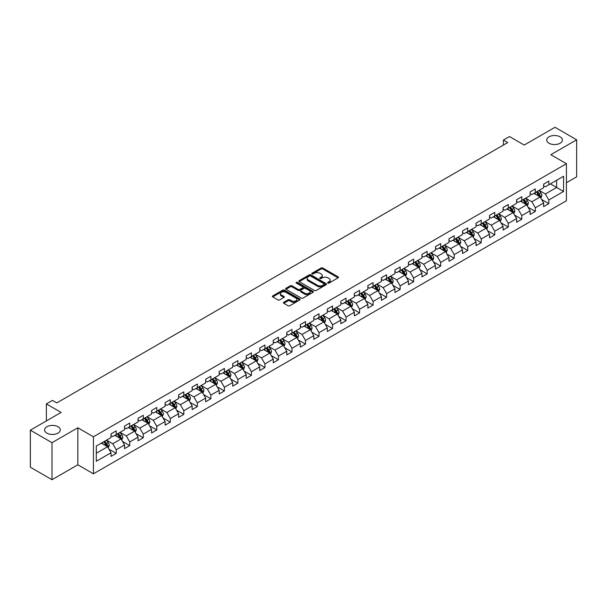 <?xml version="1.0" encoding="UTF-8"?>
<svg xmlns="http://www.w3.org/2000/svg" width="607" height="607" viewBox="0 0 607 607"><rect width="100%" height="100%" fill="white"/><g stroke="black" fill="none" stroke-linecap="round" stroke-linejoin="round"><path stroke-width="0.91" d="M327.879 283.052A0.842 0.486 0 0 0 329.07 283.052L338.107 277.831A1.206 0.698 0 0 0 338.456 277.338A1.206 0.698 0 0 0 338.107 276.853L322.795 268.013A1.206 0.698 0 0 0 321.095 268.013L312.051 273.226A0.842 0.486 0 0 0 313.242 273.916L314.411 273.241A3.847 2.223 0 0 1 319.859 273.241L321.133 273.977A3.847 2.223 0 0 1 322.264 275.548A3.847 2.223 0 0 1 321.133 277.118L319.965 277.794A0.842 0.486 0 0 0 321.156 278.484L322.325 277.809A3.847 2.223 0 0 1 327.772 277.809L329.047 278.545A3.847 2.223 0 0 1 330.17 280.115A3.847 2.223 0 0 1 329.047 281.686L327.879 282.361A0.842 0.486 0 0 0 327.879 283.052L327.879 282.361M57.991 426.729A7.845 4.53 0 0 0 49.448 425.75A7.845 4.53 0 0 0 44.607 429.931A7.845 4.53 0 0 0 46.898 433.132A7.845 4.53 0 0 0 55.449 434.111A7.845 4.53 0 0 0 60.29 429.931A7.845 4.53 0 0 0 57.991 426.729M560.102 136.841A7.845 4.53 0 0 0 551.551 135.862A7.845 4.53 0 0 0 546.71 140.042A7.845 4.53 0 0 0 549.009 143.244A7.845 4.53 0 0 0 557.552 144.231A7.845 4.53 0 0 0 562.393 140.042A7.845 4.53 0 0 0 560.102 136.841M283.75 302.294A1.206 0.698 0 0 0 283.401 302.779A1.206 0.698 0 0 0 283.75 303.272L288.044 305.753A1.206 0.698 0 0 0 289.744 305.753L299.782 299.957A1.206 0.698 0 0 0 300.139 299.463A1.206 0.698 0 0 0 299.782 298.978L284.471 290.138A1.206 0.698 0 0 0 282.771 290.138L272.733 295.928A1.206 0.698 0 0 0 272.384 296.421A1.206 0.698 0 0 0 272.733 296.914L277.923 299.911A1.206 0.698 0 0 0 279.622 299.911L283.917 297.43A1.206 0.698 0 0 0 284.273 296.937A1.206 0.698 0 0 0 283.917 296.444L281.345 294.956A3.217 1.859 0 0 1 280.404 293.644A3.217 1.859 0 0 1 282.392 291.929A3.217 1.859 0 0 1 285.897 292.331L295.981 298.151A3.217 1.859 0 0 1 296.922 299.463A3.217 1.859 0 0 1 294.934 301.186A3.217 1.859 0 0 1 291.428 300.776L289.744 299.812A1.206 0.698 0 0 0 288.044 299.812L283.75 302.294L283.75 303.272M566.422 182.722L576.65 176.819L576.65 139.792L554.988 127.288L524.22 145.05L509.485 136.545L503.423 140.042L507.756 142.546L56.785 402.911L52.445 400.415L46.382 403.913L46.382 420.924M52.012 442.693L52.012 479.712L77.84 464.803L77.84 427.783L52.012 442.693L30.35 430.181L61.117 412.419L46.382 403.913M77.84 427.783L93.44 436.782L566.422 163.708L566.422 200.735L93.44 473.809L93.44 436.782M576.65 139.792L550.822 154.702L566.422 163.708M314.502 290.48A1.206 0.698 0 0 0 316.201 290.48L326.24 284.683A1.206 0.698 0 0 0 326.589 284.19A1.206 0.698 0 0 0 326.24 283.704L310.928 274.865A1.206 0.698 0 0 0 309.229 274.865L299.19 280.654A1.206 0.698 0 0 0 298.834 281.147A1.206 0.698 0 0 0 299.19 281.64L314.502 290.48M296.588 283.234A0.842 0.486 0 0 1 297.445 283.355L297.445 282.354L313.015 291.337A1.206 0.698 0 0 1 313.364 291.83A1.206 0.698 0 0 1 313.015 292.324L302.976 298.113A1.206 0.698 0 0 1 301.269 298.113L285.958 289.273L290.26 286.815L290.26 285.814L285.958 288.295A1.206 0.698 0 0 0 285.609 288.788A1.206 0.698 0 0 0 285.958 289.273L285.958 288.295M290.26 286.815A1.206 0.698 0 0 1 291.959 286.815L291.959 285.814A1.206 0.698 0 0 0 290.26 285.814M291.959 285.814L298.166 289.395A1.206 0.698 0 0 0 299.866 289.395L302.718 287.756A1.206 0.698 0 0 0 303.068 287.263A1.206 0.698 0 0 0 302.718 286.77L296.254 283.037A0.842 0.486 0 0 1 297.445 282.354M52.012 479.712L30.35 467.208L30.35 430.181M108.994 449.218L116.233 453.399L116.233 449.741L124.549 444.939L124.549 448.596L129.746 445.591L129.746 441.942L138.07 437.139L138.07 440.788L143.267 437.784L143.267 434.134L151.583 429.331L151.583 432.981L156.788 429.984L156.788 426.326L165.104 421.524L165.104 425.181L170.301 422.176L170.301 418.527L178.625 413.724L178.625 417.373L183.822 414.369L183.822 410.719L192.146 405.916L192.146 409.566L197.343 406.569L197.343 402.911L205.659 398.109L205.659 401.766L210.864 398.761L210.864 395.111L219.18 390.309L219.18 393.958L224.378 390.954L224.378 387.304L232.701 382.501L232.701 386.151L237.898 383.154L237.898 379.496L246.222 374.694L246.222 378.351L251.419 375.346L251.419 371.696L259.735 366.894L259.735 370.543L264.94 367.538L264.94 363.889L273.256 359.086L273.256 362.736L278.454 359.739L278.454 356.081L286.777 351.278L286.777 354.936L291.975 351.931L291.975 348.281L300.29 343.479L300.29 347.128L305.496 344.123L305.496 340.474L313.811 335.671L313.811 339.321L319.009 336.324L319.009 332.666L327.332 327.863L327.332 331.521L332.53 328.516L332.53 324.866L340.853 320.064L340.853 323.713L346.051 320.708L346.051 317.059L354.367 312.256L354.367 315.906L359.572 312.909L359.572 309.251L367.888 304.448L367.888 308.106L373.085 305.101L373.085 301.451L381.408 296.648L381.408 300.298L386.606 297.293L386.606 293.644L394.922 288.841L394.922 292.491L400.127 289.493L400.127 285.836L408.443 281.033L408.443 284.691L413.64 281.686L413.64 278.036L421.964 273.233L421.964 276.883L427.161 273.878L427.161 270.229L435.485 265.426L435.485 269.076L440.682 266.078L440.682 262.421L448.998 257.618L448.998 261.276L454.203 258.271L454.203 254.621L462.519 249.818L462.519 253.468L467.716 250.463L467.716 246.814L476.04 242.011L476.04 245.66L481.237 242.663L481.237 239.006L489.561 234.203L489.561 237.861L494.758 234.856L494.758 231.206L503.074 226.403L503.074 230.053L508.279 227.048L508.279 223.399L516.595 218.596L516.595 222.245L521.792 219.248L521.792 215.591L530.116 210.788L530.116 214.446L535.313 211.441L535.313 207.791L543.629 202.988L543.629 206.638L548.834 203.633L548.834 199.984L563.562 191.478L563.562 176.265L556.634 180.271L556.634 187.472L563.562 191.478M116.233 453.399L111.028 456.396L111.028 452.746L96.301 461.252L96.301 446.039L111.028 437.533L111.028 433.884L116.233 430.879L116.233 434.536L124.549 429.733L124.549 426.076L129.746 423.079L129.746 426.729L138.07 421.926L138.07 418.276L143.267 415.271L143.267 418.921L151.583 414.118L151.583 410.469L156.788 407.464L156.788 411.121L165.104 406.318L165.104 402.661L170.301 399.664L170.301 403.314L178.625 398.511L178.625 394.861L183.822 391.856L183.822 395.506L192.146 390.703L192.146 387.054L197.343 384.049L197.343 387.706L205.659 382.903L205.659 379.246L210.864 376.249L210.864 379.899L219.18 375.096L219.18 371.446L224.378 368.441L224.378 372.091L232.701 367.288L232.701 363.639L237.898 360.634L237.898 364.291L246.222 359.488L246.222 355.831L251.419 352.834L251.419 356.484L259.735 351.681L259.735 348.031L264.94 345.026L264.94 348.676L273.256 343.873L273.256 340.224L278.454 337.219L278.454 340.876L286.777 336.073L286.777 332.416L291.975 329.419L291.975 333.068L300.29 328.266L300.29 324.616L305.496 321.611L305.496 325.261L313.811 320.458L313.811 316.808L319.009 313.804L319.009 317.461L327.332 312.658L327.332 309.001L332.53 306.004L332.53 309.653L340.853 304.851L340.853 301.201L346.051 298.196L346.051 301.846L354.367 297.043L354.367 293.393L359.572 290.389L359.572 294.046L367.888 289.243L367.888 285.586L373.085 282.589L373.085 286.238L381.408 281.436L381.408 277.786L386.606 274.781L386.606 278.431L394.922 273.628L394.922 269.978L400.127 266.974L400.127 270.631L408.443 265.828L408.443 262.171L413.64 259.174L413.64 262.823L421.964 258.021L421.964 254.371L427.161 251.366L427.161 255.016L435.485 250.213L435.485 246.563L440.682 243.559L440.682 247.216L448.998 242.413L448.998 238.756L454.203 235.759L454.203 239.408L462.519 234.606L462.519 230.956L467.716 227.951L467.716 231.601L476.04 226.798L476.04 223.148L481.237 220.144L481.237 223.801L489.561 218.998L489.561 215.341L494.758 212.344L494.758 215.993L503.074 211.19L503.074 207.541L508.279 204.536L508.279 208.186L516.595 203.383L516.595 199.733L521.792 196.729L521.792 200.386L530.116 195.583L530.116 191.926L535.313 188.929L535.313 192.578L543.629 187.775L543.629 184.126L548.834 181.121L548.834 184.771L563.562 176.265M114.844 435.333L121.081 438.937L112.765 443.74L106.521 440.136M111.028 435.538L112.765 436.539L116.233 434.536M112.765 443.74L116.233 449.741M121.081 438.937L124.549 444.939M128.358 427.533L134.602 431.129L126.279 435.932L120.042 432.336M124.549 427.73L126.279 428.732L129.746 426.729M126.279 435.932L129.746 441.942M134.602 431.129L138.07 437.139M141.879 419.725L148.123 423.329L139.8 428.132L133.563 424.528M138.07 419.923L139.8 420.924L143.267 418.921M139.8 428.132L143.267 434.134M148.123 423.329L151.583 429.331M155.4 411.918L161.637 415.522L153.321 420.325L147.076 416.721M151.583 412.123L153.321 413.124L156.788 411.121M153.321 420.325L156.788 426.326M161.637 415.522L165.104 421.524M168.921 404.118L175.157 407.714L166.842 412.517L160.597 408.921M165.104 404.315L166.842 405.317L170.301 403.314M166.842 412.517L170.301 418.527M175.157 407.714L178.625 413.724M182.434 396.31L188.678 399.914L180.355 404.717L174.118 401.113M178.625 396.508L180.355 397.509L183.822 395.506M180.355 404.717L183.822 410.719M188.678 399.914L192.146 405.916M195.955 388.503L202.192 392.107L193.876 396.91L187.639 393.306M192.146 388.708L193.876 389.709L197.343 387.706M193.876 396.91L197.343 402.911M202.192 392.107L205.659 398.109M209.476 380.703L215.713 384.299L207.397 389.102L201.152 385.506M205.659 380.9L207.397 381.902L210.864 379.899M207.397 389.102L210.864 395.111M215.713 384.299L219.18 390.309M222.997 372.895L229.234 376.499L220.91 381.302L214.673 377.698M219.18 373.093L220.91 374.094L224.378 372.091M220.91 381.302L224.378 387.304M229.234 376.499L232.701 382.501M236.51 365.088L242.754 368.692L234.431 373.495L228.194 369.891M232.701 365.293L234.431 366.294L237.898 364.291M234.431 373.495L237.898 379.496M242.754 368.692L246.222 374.694M250.031 357.288L256.268 360.884L247.952 365.687L241.715 362.091M246.222 357.485L247.952 358.487L251.419 356.484M247.952 365.687L251.419 371.696M256.268 360.884L259.735 366.894M263.552 349.48L269.789 353.084L261.473 357.887L255.228 354.283M259.735 349.678L261.473 350.679L264.94 348.676M261.473 357.887L264.94 363.889M269.789 353.084L273.256 359.086M277.065 341.673L283.31 345.277L274.986 350.08L268.749 346.476M273.256 341.878L274.986 342.879L278.454 340.876M274.986 350.08L278.454 356.081M283.31 345.277L286.777 351.278M290.586 333.873L296.831 337.469L288.507 342.272L282.27 338.676M286.777 334.07L288.507 335.072L291.975 333.068M288.507 342.272L291.975 348.281M296.831 337.469L300.29 343.479M304.107 326.065L310.344 329.669L302.028 334.472L295.784 330.868M300.29 326.262L302.028 327.264L305.496 325.261M302.028 334.472L305.496 340.474M310.344 329.669L313.811 335.671M317.628 318.258L323.865 321.862L315.549 326.665L309.304 323.061M313.811 318.463L315.549 319.457L319.009 317.461M315.549 326.665L319.009 332.666M323.865 321.862L327.332 327.863M331.141 310.458L337.386 314.054L329.062 318.857L322.825 315.261M327.332 310.655L329.062 311.657L332.53 309.653M329.062 318.857L332.53 324.866M337.386 314.054L340.853 320.064M344.662 302.65L350.899 306.254L342.583 311.057L336.346 307.453M340.853 302.847L342.583 303.849L346.051 301.846M342.583 311.057L346.051 317.059M350.899 306.254L354.367 312.256M358.183 294.843L364.42 298.447L356.104 303.25L349.86 299.646M354.367 295.048L356.104 296.041L359.572 294.046M356.104 303.25L359.572 309.251M364.42 298.447L367.888 304.448M371.704 287.043L377.941 290.639L369.617 295.442L363.381 291.846M367.888 287.24L369.617 288.242L373.085 286.238M369.617 295.442L373.085 301.451M377.941 290.639L381.408 296.648M385.217 279.235L391.462 282.839L383.138 287.642L376.901 284.038M381.408 279.432L383.138 280.434L386.606 278.431M383.138 287.642L386.606 293.644M391.462 282.839L394.922 288.841M398.738 271.428L404.975 275.032L396.659 279.835L390.422 276.231M394.922 271.632L396.659 272.626L400.127 270.631M396.659 279.835L400.127 285.836M404.975 275.032L408.443 281.033M412.259 263.628L418.496 267.224L410.18 272.027L403.936 268.431M408.443 263.825L410.18 264.827L413.64 262.823M410.18 272.027L413.64 278.036M418.496 267.224L421.964 273.233M425.773 255.82L432.017 259.424L423.694 264.227L417.457 260.623M421.964 256.017L423.694 257.019L427.161 255.016M423.694 264.227L427.161 270.229M432.017 259.424L435.485 265.426M439.293 248.013L445.538 251.617L437.215 256.42L430.978 252.816M435.485 248.217L437.215 249.211L440.682 247.216M437.215 256.42L440.682 262.421M445.538 251.617L448.998 257.618M452.814 240.213L459.051 243.809L450.735 248.612L444.491 245.016M448.998 240.41L450.735 241.411L454.203 239.408M450.735 248.612L454.203 254.621M459.051 243.809L462.519 249.818M466.335 232.405L472.572 236.009L464.256 240.812L458.012 237.208M462.519 232.602L464.256 233.604L467.716 231.601M464.256 240.812L467.716 246.814M472.572 236.009L476.04 242.011M479.849 224.598L486.093 228.202L477.77 233.005L471.533 229.4M476.04 224.802L477.77 225.796L481.237 223.801M477.77 233.005L481.237 239.006M486.093 228.202L489.561 234.203M493.37 216.798L499.607 220.394L491.291 225.197L485.054 221.601M489.561 216.995L491.291 217.996L494.758 215.993M491.291 225.197L494.758 231.206M499.607 220.394L503.074 226.403M506.891 208.99L513.127 212.594L504.812 217.397L498.567 213.793M503.074 209.187L504.812 210.189L508.279 208.186M504.812 217.397L508.279 223.399M513.127 212.594L516.595 218.596M520.411 201.183L526.648 204.787L518.325 209.59L512.088 205.985M516.595 201.387L518.325 202.381L521.792 200.386M518.325 209.59L521.792 215.591M526.648 204.787L530.116 210.788M533.925 193.383L540.169 196.979L531.846 201.782L525.609 198.185M530.116 193.58L531.846 194.581L535.313 192.578M531.846 201.782L535.313 207.791M540.169 196.979L543.629 202.988M550.39 183.875L556.634 187.472L545.367 193.982L539.13 190.378M543.629 185.772L545.367 186.774L548.834 184.771M545.367 193.982L548.834 199.984M77.84 464.803L93.44 473.809M503.423 140.042L503.423 145.05M96.301 453.247L107.56 446.744L101.323 443.14M107.56 446.744L111.028 452.746M541.596 199.46L548.834 203.633M528.075 207.26L535.313 211.441M514.561 215.068L521.792 219.248M501.041 222.875L508.279 227.048M487.52 230.675L494.758 234.856M473.999 238.483L481.237 242.663M460.485 246.29L467.716 250.463M446.964 254.09L454.203 258.271M433.444 261.898L440.682 266.078M419.93 269.705L427.161 273.878M406.409 277.505L413.64 281.686M392.888 285.313L400.127 289.493M379.367 293.12L386.606 297.293M365.854 300.92L373.085 305.101M352.333 308.728L359.572 312.909M338.812 316.535L346.051 320.708M325.291 324.335L332.53 328.516M311.778 332.143L319.009 336.324M298.257 339.95L305.496 344.123M284.736 347.75L291.975 351.931M271.223 355.558L278.454 359.739M257.702 363.365L264.94 367.538M244.181 371.165L251.419 375.346M230.66 378.973L237.898 383.154M217.147 386.78L224.378 390.954M203.626 394.58L210.864 398.761M190.105 402.388L197.343 406.569M176.584 410.195L183.822 414.369M163.071 417.995L170.301 422.176M149.55 425.803L156.788 429.984M136.029 433.61L143.267 437.784M122.515 441.41L129.746 445.591M328.212 283.173L329.047 282.687A3.847 2.223 0 0 0 330.17 281.117L330.17 280.115M322.264 275.548L322.264 276.549A3.847 2.223 0 0 1 321.133 278.12L320.299 278.605M338.091 277.839L322.795 269.015A1.206 0.698 0 0 0 321.095 269.015L312.393 274.038M326.24 283.704L326.24 284.683L310.928 275.866A1.206 0.698 0 0 0 309.229 275.866L299.205 281.648M324.115 284.539A0.842 0.486 0 0 0 324.115 283.848L310.67 276.086A0.842 0.486 0 0 0 309.479 276.086L308.25 276.8A3.847 2.223 0 0 0 307.119 278.37A3.847 2.223 0 0 0 308.25 279.948L317.431 285.252A3.847 2.223 0 0 0 322.878 285.252L324.115 284.539L324.115 285.54A0.842 0.486 0 0 0 324.358 285.191L324.358 284.19M307.119 278.37L307.119 279.372A3.847 2.223 0 0 0 308.25 280.942L308.25 279.948M324.115 285.54L322.878 286.246A3.847 2.223 0 0 1 317.431 286.246L308.25 280.942M291.959 286.815L298.166 290.396A1.206 0.698 0 0 0 299.866 290.396L302.718 288.757A1.206 0.698 0 0 0 303.068 288.264L303.068 287.263M297.445 283.355L312.992 292.331M304.608 293.12A3.217 1.859 0 0 0 308.121 293.522A3.217 1.859 0 0 0 310.101 291.808A3.217 1.859 0 0 0 309.16 290.487L305.609 288.439A1.206 0.698 0 0 0 303.91 288.439L301.057 290.085A1.206 0.698 0 0 0 300.708 290.578A1.206 0.698 0 0 0 301.057 291.072L304.608 293.12L304.608 294.122A3.217 1.859 0 0 0 308.121 294.524A3.217 1.859 0 0 0 310.101 292.809L310.101 291.808M300.708 290.578L300.708 291.58A1.206 0.698 0 0 0 301.057 292.066L301.057 291.072M304.608 294.122L301.057 292.066M296.922 299.463L296.922 300.465A3.217 1.859 0 0 1 294.934 302.18A3.217 1.859 0 0 1 291.428 301.778L289.744 300.814A1.206 0.698 0 0 0 288.044 300.814L283.765 303.28M280.404 293.644L280.404 294.645A3.217 1.859 0 0 0 281.345 295.958L281.345 294.956M283.901 297.438L281.345 295.958M299.782 298.978L299.782 299.957L284.471 291.132A1.206 0.698 0 0 0 282.771 291.132L272.748 296.922M540.852 198.17L541.884 195.568A3.247 1.874 -120 0 0 540.845 192.806L539.054 190.416M535.935 194.543L534.721 192.92M536.368 191.971L538.159 194.354A3.247 1.874 60 0 1 539.092 196.311L540.131 195.712A3.247 1.874 -120 0 0 539.198 193.754L537.407 191.364M536.596 191.835L538.584 194.483A1.654 0.956 60 0 1 538.879 194.991L540.131 195.712M527.331 205.97L528.363 203.375A3.247 1.874 -120 0 0 527.324 200.613L525.541 198.223M522.422 202.343L521.208 200.727M522.855 199.771L524.638 202.161A3.247 1.874 60 0 1 525.571 204.111L526.61 203.512A3.247 1.874 -120 0 0 525.677 201.562L523.894 199.172M523.075 199.642L525.063 202.29A1.654 0.956 60 0 1 525.366 202.791L526.61 203.512M513.81 213.778L514.842 211.183A3.247 1.874 -120 0 0 513.81 208.413L512.02 206.031M508.901 210.151L507.687 208.527M509.334 207.579L511.124 209.969A3.247 1.874 60 0 1 512.05 211.919L513.09 211.319A3.247 1.874 -120 0 0 512.164 209.362L510.373 206.979M509.561 207.45L511.542 210.098A1.654 0.956 60 0 1 511.845 210.599L513.09 211.319M500.297 221.585L501.329 218.983A3.247 1.874 -120 0 0 500.289 216.221L498.499 213.831M495.38 217.959L494.166 216.335M495.813 215.386L497.603 217.769A3.247 1.874 60 0 1 498.529 219.726L499.569 219.127A3.247 1.874 -120 0 0 498.643 217.169L496.852 214.779M496.04 215.25L498.021 217.898A1.654 0.956 60 0 1 498.324 218.406L499.569 219.127M486.776 229.385L487.808 226.79A3.247 1.874 -120 0 0 486.768 224.029L484.978 221.638M481.867 225.758L480.645 224.142M482.292 223.186L484.083 225.576A3.247 1.874 60 0 1 485.016 227.526L486.055 226.927A3.247 1.874 -120 0 0 485.122 224.977L483.331 222.587M482.519 223.057L484.507 225.705A1.654 0.956 60 0 1 484.803 226.206L486.055 226.927M473.255 237.193L474.287 234.598A3.247 1.874 -120 0 0 473.248 231.828L471.464 229.446M468.346 233.566L467.132 231.942M468.779 230.994L470.562 233.384A3.247 1.874 60 0 1 471.495 235.334L472.534 234.734A3.247 1.874 -120 0 0 471.601 232.777L469.818 230.394M469.006 230.865L470.986 233.513A1.654 0.956 60 0 1 471.29 234.014L472.534 234.734M459.742 245L460.766 242.398A3.247 1.874 -120 0 0 459.734 239.636L457.944 237.246M454.825 241.374L453.611 239.75M455.258 238.801L457.048 241.184A3.247 1.874 60 0 1 457.974 243.141L459.013 242.542A3.247 1.874 -120 0 0 458.088 240.584L456.297 238.194M455.485 238.665L457.466 241.313A1.654 0.956 60 0 1 457.769 241.821L459.013 242.542M446.221 252.8L447.253 250.205A3.247 1.874 -120 0 0 446.213 247.444L444.423 245.053M441.304 249.173L440.09 247.557M441.737 246.601L443.527 248.991A3.247 1.874 60 0 1 444.461 250.941L445.5 250.342A3.247 1.874 -120 0 0 444.567 248.392L442.776 246.002M441.964 246.472L443.952 249.12A1.654 0.956 60 0 1 444.248 249.621L445.5 250.342M432.7 260.608L433.732 258.013A3.247 1.874 -120 0 0 432.692 255.243L430.909 252.861M427.791 256.981L426.577 255.357M428.223 254.409L430.006 256.799A3.247 1.874 60 0 1 430.94 258.749L431.979 258.15A3.247 1.874 -120 0 0 431.046 256.192L429.263 253.809M428.443 254.28L430.431 256.928A1.654 0.956 60 0 1 430.727 257.429L431.979 258.15M419.179 268.415L420.211 265.813A3.247 1.874 -120 0 0 419.179 263.051L417.388 260.661M414.27 264.789L413.056 263.165M414.702 262.216L416.493 264.599A3.247 1.874 60 0 1 417.419 266.556L418.458 265.957A3.247 1.874 -120 0 0 417.533 263.999L415.742 261.609M414.93 262.08L416.91 264.728A1.654 0.956 60 0 1 417.214 265.236L418.458 265.957M405.666 276.215L406.69 273.62A3.247 1.874 -120 0 0 405.658 270.859L403.867 268.469M400.749 272.589L399.535 270.972M401.181 270.016L402.972 272.406A3.247 1.874 60 0 1 403.898 274.356L404.937 273.757A3.247 1.874 -120 0 0 404.012 271.807L402.221 269.417M401.409 269.887L403.389 272.535A1.654 0.956 60 0 1 403.693 273.036L404.937 273.757M392.145 284.023L393.177 281.428A3.247 1.874 -120 0 0 392.137 278.659L390.347 276.276M387.228 280.396L386.014 278.772M387.661 277.824L389.451 280.214A3.247 1.874 60 0 1 390.384 282.164L391.424 281.565A3.247 1.874 -120 0 0 390.491 279.607L388.7 277.224M387.888 277.695L389.876 280.343A1.654 0.956 60 0 1 390.172 280.844L391.424 281.565M378.624 291.83L379.656 289.228A3.247 1.874 -120 0 0 378.616 286.466L376.833 284.076M373.715 288.204L372.501 286.58M374.147 285.631L375.93 288.014A3.247 1.874 60 0 1 376.864 289.971L377.903 289.372A3.247 1.874 -120 0 0 376.97 287.415L375.187 285.024M374.367 285.495L376.355 288.143A1.654 0.956 60 0 1 376.659 288.651L377.903 289.372M365.103 299.63L366.135 297.035A3.247 1.874 -120 0 0 365.103 294.274L363.312 291.884M360.194 296.004L358.98 294.387M360.626 293.431L362.417 295.821A3.247 1.874 60 0 1 363.343 297.771L364.382 297.172A3.247 1.874 -120 0 0 363.456 295.222L361.666 292.832M360.854 293.302L362.834 295.95A1.654 0.956 60 0 1 363.138 296.451L364.382 297.172M351.59 307.438L352.621 304.843A3.247 1.874 -120 0 0 351.582 302.074L349.791 299.691M346.673 303.811L345.459 302.187M347.105 301.239L348.896 303.629A3.247 1.874 60 0 1 349.822 305.579L350.861 304.98A3.247 1.874 -120 0 0 349.935 303.03L348.145 300.64M347.333 301.11L349.321 303.758A1.654 0.956 60 0 1 349.617 304.259L350.861 304.98M338.069 315.245L339.101 312.643A3.247 1.874 -120 0 0 338.061 309.881L336.278 307.491M333.16 311.619L331.938 309.995M333.584 309.046L335.375 311.429A3.247 1.874 60 0 1 336.308 313.387L337.348 312.787A3.247 1.874 -120 0 0 336.415 310.83L334.624 308.439M333.812 308.91L335.8 311.566A1.654 0.956 60 0 1 336.096 312.066L337.348 312.787M324.548 323.045L325.58 320.45A3.247 1.874 -120 0 0 324.548 317.689L322.757 315.299M319.639 319.419L318.425 317.802M320.071 316.846L321.854 319.236A3.247 1.874 60 0 1 322.787 321.186L323.827 320.587A3.247 1.874 -120 0 0 322.901 318.637L321.111 316.247M320.299 316.717L322.279 319.365A1.654 0.956 60 0 1 322.583 319.866L323.827 320.587M311.034 330.853L312.059 328.258A3.247 1.874 -120 0 0 311.027 325.489L309.236 323.106M306.118 327.226L304.904 325.602M306.55 324.654L308.341 327.044A3.247 1.874 60 0 1 309.267 328.994L310.306 328.395A3.247 1.874 -120 0 0 309.38 326.445L307.59 324.055M306.778 324.525L308.758 327.173A1.654 0.956 60 0 1 309.062 327.674L310.306 328.395M297.513 338.66L298.545 336.058A3.247 1.874 -120 0 0 297.506 333.296L295.715 330.906M292.597 335.034L291.383 333.41M293.029 332.461L294.82 334.844A3.247 1.874 60 0 1 295.753 336.802L296.793 336.202A3.247 1.874 -120 0 0 295.859 334.245L294.069 331.862M293.257 332.325L295.245 334.981A1.654 0.956 60 0 1 295.541 335.481L296.793 336.202M283.993 346.46L285.024 343.865A3.247 1.874 -120 0 0 283.985 341.104L282.202 338.714M279.083 342.834L277.869 341.217M279.516 340.261L281.299 342.652A3.247 1.874 60 0 1 282.232 344.601L283.272 344.002A3.247 1.874 -120 0 0 282.338 342.052L280.555 339.662M279.736 340.132L281.724 342.78A1.654 0.956 60 0 1 282.027 343.281L283.272 344.002M270.472 354.268L271.504 351.673A3.247 1.874 -120 0 0 270.472 348.904L268.681 346.521M265.562 350.641L264.349 349.017M265.995 348.069L267.786 350.459A3.247 1.874 60 0 1 268.711 352.409L269.751 351.81A3.247 1.874 -120 0 0 268.825 349.86L267.034 347.47M266.223 347.94L268.203 350.588A1.654 0.956 60 0 1 268.506 351.089L269.751 351.81M256.958 362.076L257.983 359.473A3.247 1.874 -120 0 0 256.951 356.711L255.16 354.321M252.042 358.449L250.828 356.825M252.474 355.877L254.265 358.259A3.247 1.874 60 0 1 255.19 360.217L256.23 359.617A3.247 1.874 -120 0 0 255.304 357.66L253.514 355.277M252.702 355.74L254.682 358.396A1.654 0.956 60 0 1 254.986 358.896L256.23 359.617M243.437 369.875L244.469 367.281A3.247 1.874 -120 0 0 243.43 364.519L241.639 362.129M238.521 366.249L237.307 364.632M238.953 363.676L240.744 366.067A3.247 1.874 60 0 1 241.677 368.017L242.717 367.417A3.247 1.874 -120 0 0 241.783 365.467L239.993 363.077M239.181 363.547L241.169 366.196A1.654 0.956 60 0 1 241.465 366.696L242.717 367.417M229.916 377.683L230.948 375.088A3.247 1.874 -120 0 0 229.909 372.319L228.126 369.936M225.007 374.056L223.793 372.432M225.44 371.484L227.223 373.874A3.247 1.874 60 0 1 228.156 375.824L229.196 375.225A3.247 1.874 -120 0 0 228.262 373.275L226.479 370.885M225.66 371.355L227.648 374.003A1.654 0.956 60 0 1 227.951 374.504L229.196 375.225M216.395 385.491L217.427 382.888A3.247 1.874 -120 0 0 216.395 380.126L214.605 377.736M211.486 381.864L210.272 380.24M211.919 379.292L213.71 381.674A3.247 1.874 60 0 1 214.635 383.632L215.675 383.032A3.247 1.874 -120 0 0 214.749 381.075L212.958 378.692M212.147 379.155L214.127 381.811A1.654 0.956 60 0 1 214.43 382.311L215.675 383.032M202.882 393.29L203.914 390.696A3.247 1.874 -120 0 0 202.875 387.934L201.084 385.544M197.965 389.664L196.751 388.048M198.398 387.091L200.189 389.482A3.247 1.874 60 0 1 201.114 391.432L202.154 390.832A3.247 1.874 -120 0 0 201.228 388.882L199.437 386.492M198.626 386.963L200.613 389.611A1.654 0.956 60 0 1 200.909 390.111L202.154 390.832M189.361 401.098L190.393 398.503A3.247 1.874 -120 0 0 189.354 395.734L187.571 393.351M184.452 397.471L183.231 395.847M184.877 394.899L186.668 397.289A3.247 1.874 60 0 1 187.601 399.239L188.64 398.64A3.247 1.874 -120 0 0 187.707 396.69L185.924 394.3M185.105 394.77L187.093 397.418A1.654 0.956 60 0 1 187.388 397.919L188.64 398.64M175.84 408.906L176.872 406.303A3.247 1.874 -120 0 0 175.84 403.541L174.05 401.151M170.931 405.279L169.717 403.655M171.364 402.707L173.147 405.089A3.247 1.874 60 0 1 174.08 407.047L175.12 406.447A3.247 1.874 -120 0 0 174.194 404.49L172.403 402.107M171.591 402.57L173.572 405.226A1.654 0.956 60 0 1 173.875 405.726L175.12 406.447M162.327 416.706L163.351 414.111A3.247 1.874 -120 0 0 162.319 411.349L160.529 408.959M157.41 413.079L156.196 411.463M157.843 410.507L159.633 412.897A3.247 1.874 60 0 1 160.559 414.847L161.599 414.247A3.247 1.874 -120 0 0 160.673 412.297L158.882 409.907M158.07 410.378L160.051 413.026A1.654 0.956 60 0 1 160.354 413.526L161.599 414.247M148.806 424.513L149.838 421.918A3.247 1.874 -120 0 0 148.798 419.149L147.008 416.766M143.889 420.886L142.675 419.262M144.322 418.314L146.112 420.704A3.247 1.874 60 0 1 147.046 422.654L148.085 422.055A3.247 1.874 -120 0 0 147.152 420.105L145.361 417.715M144.549 418.185L146.537 420.833A1.654 0.956 60 0 1 146.833 421.334L148.085 422.055M135.285 432.321L136.317 429.718A3.247 1.874 -120 0 0 135.278 426.956L133.494 424.566M130.376 428.694L129.162 427.07M130.809 426.122L132.592 428.504A3.247 1.874 60 0 1 133.525 430.462L134.564 429.862A3.247 1.874 -120 0 0 133.631 427.905L131.848 425.522M131.029 425.985L133.016 428.641A1.654 0.956 60 0 1 133.32 429.141L134.564 429.862M121.764 440.121L122.796 437.526A3.247 1.874 -120 0 0 121.764 434.764L119.974 432.374M116.855 436.494L115.641 434.878M117.288 433.922L119.078 436.312A3.247 1.874 60 0 1 120.004 438.262L121.043 437.662A3.247 1.874 -120 0 0 120.118 435.712L118.327 433.322M117.515 433.793L119.496 436.441A1.654 0.956 60 0 1 119.799 436.941L121.043 437.662M108.251 447.928L109.275 445.333A3.247 1.874 -120 0 0 108.243 442.564L106.453 440.181M103.334 444.301L102.12 442.678M103.767 441.729L105.557 444.119A3.247 1.874 60 0 1 106.483 446.069L107.522 445.47A3.247 1.874 -120 0 0 106.597 443.52L104.806 441.13M103.994 441.6L105.975 444.248A1.654 0.956 60 0 1 106.278 444.749L107.522 445.47M46.382 416.197L46.382 414.399M329.047 282.687L329.047 281.686M319.965 278.484L319.965 277.794M321.133 278.12L321.133 277.118M312.051 273.916L312.051 273.226M321.095 269.015L321.095 268.013M322.795 269.015L322.795 268.013M338.107 277.831L338.107 276.853M299.19 281.64L299.19 280.654M309.229 275.866L309.229 274.865M310.928 275.866L310.928 274.865M317.431 286.246L317.431 285.252M322.878 286.246L322.878 285.252M298.166 290.396L298.166 289.395M299.866 290.396L299.866 289.395M302.718 288.757L302.718 287.756M313.015 292.324L313.015 291.337M288.044 300.814L288.044 299.812M289.744 300.814L289.744 299.812M291.428 301.778L291.428 300.776M283.917 297.43L283.917 296.444M272.733 296.914L272.733 295.928M282.771 291.132L282.771 290.138M284.471 291.132L284.471 290.138M539.843 196.797L541.861 195.636M539.198 193.754L540.845 192.806M536.892 195.09L538.159 194.354M526.33 204.605L528.34 203.436M525.677 201.562L527.324 200.613M523.371 202.897L524.638 202.161M512.809 212.404L514.819 211.244M512.164 209.362L513.81 208.413M509.85 210.697L511.124 209.969M499.288 220.212L501.306 219.051M498.643 217.169L500.289 216.221M496.329 218.505L497.603 217.769M485.767 228.02L487.785 226.851M485.122 224.977L486.768 224.029M482.815 226.312L484.083 225.576M472.254 235.82L474.264 234.659M471.601 232.777L473.248 231.828M469.294 234.112L470.562 233.384M458.733 243.627L460.751 242.466M458.088 240.584L459.734 239.636M455.774 241.92L457.048 241.184M445.212 251.435L447.23 250.266M444.567 248.392L446.213 247.444M442.26 249.727L443.527 248.991M431.698 259.235L433.709 258.074M431.046 256.192L432.692 255.243M428.739 257.527L430.006 256.799M418.177 267.042L420.188 265.881M417.533 263.999L419.179 263.051M415.218 265.335L416.493 264.599M404.657 274.85L406.675 273.681M404.012 271.807L405.658 270.859M401.697 273.142L402.972 272.406M391.136 282.65L393.154 281.489M390.491 279.607L392.137 278.659M388.184 280.942L389.451 280.214M377.622 290.457L379.633 289.296M376.97 287.415L378.616 286.466M374.663 288.75L375.93 288.014M364.101 298.265L366.112 297.096M363.456 295.222L365.103 294.274M361.142 296.557L362.417 295.821M350.58 306.065L352.599 304.904M349.935 303.03L351.582 302.074M347.621 304.357L348.896 303.629M337.06 313.872L339.078 312.711M336.415 310.83L338.061 309.881M334.108 312.165L335.375 311.429M323.546 321.68L325.557 320.511M322.901 318.637L324.548 317.689M320.587 319.972L321.854 319.236M310.025 329.48L312.044 328.319M309.38 326.445L311.027 325.489M307.066 327.772L308.341 327.044M296.504 337.287L298.523 336.126M295.859 334.245L297.506 333.296M293.553 335.58L294.82 334.844M282.991 345.095L285.002 343.926M282.338 342.052L283.985 341.104M280.032 343.387L281.299 342.652M269.47 352.895L271.481 351.734M268.825 349.86L270.472 348.904M266.511 351.187L267.786 350.459M255.949 360.702L257.967 359.541M255.304 357.66L256.951 356.711M252.99 358.995L254.265 358.259M242.428 368.51L244.446 367.341M241.783 365.467L243.43 364.519M239.477 366.803L240.744 366.067M228.915 376.31L230.926 375.149M228.262 373.275L229.909 372.319M225.956 374.602L227.223 373.874M215.394 384.117L217.405 382.956M214.749 381.075L216.395 380.126M212.435 382.41L213.71 381.674M201.873 391.925L203.891 390.756M201.228 388.882L202.875 387.934M198.921 390.218L200.189 389.482M188.352 399.725L190.37 398.564M187.707 396.69L189.354 395.734M185.401 398.017L186.668 397.289M174.839 407.532L176.849 406.371M174.194 404.49L175.84 403.541M171.88 405.825L173.147 405.089M161.318 415.34L163.336 414.171M160.673 412.297L162.319 411.349M158.359 413.633L159.633 412.897M147.797 423.14L149.815 421.979M147.152 420.105L148.798 419.149M144.845 421.433L146.112 420.704M134.284 430.947L136.294 429.786M133.631 427.905L135.278 426.956M131.324 429.24L132.592 428.504M120.763 438.755L122.773 437.586M120.118 435.712L121.764 434.764M117.804 437.048L119.078 436.312M107.242 446.555L109.26 445.394M106.597 443.52L108.243 442.564M104.283 444.848L105.557 444.119"/></g></svg>
